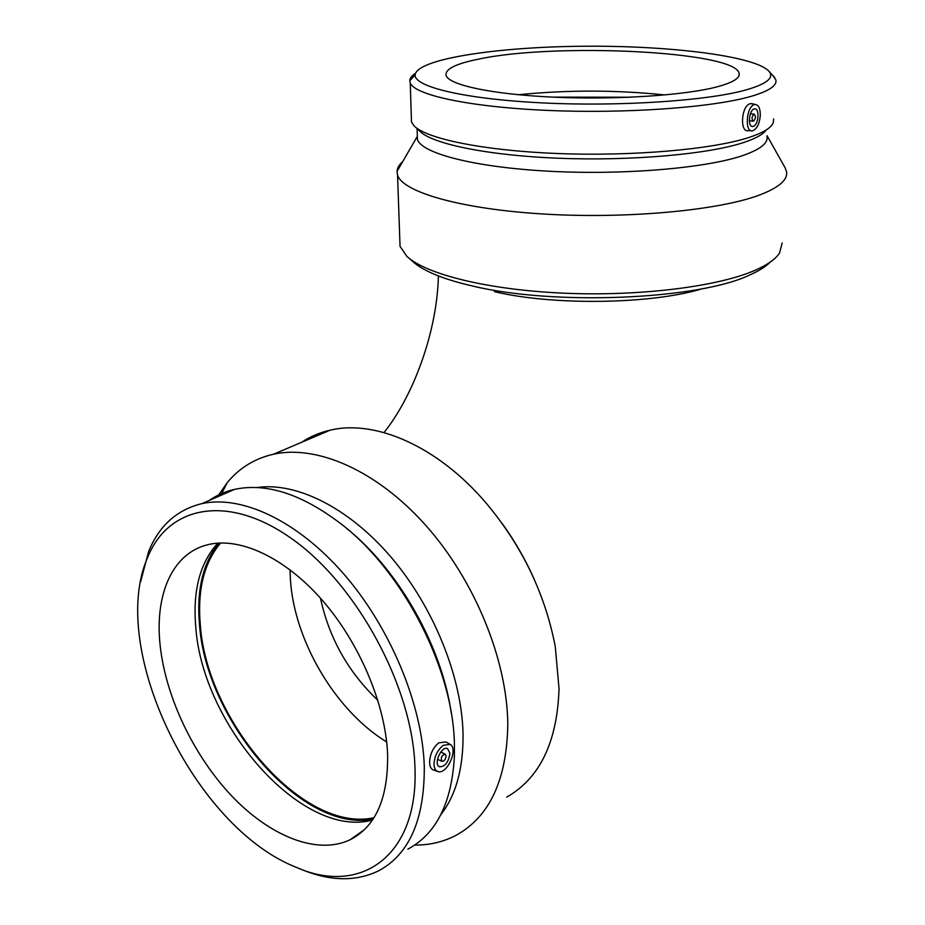 <?xml version="1.0" encoding="UTF-8"?>
<svg xmlns="http://www.w3.org/2000/svg" width="925" height="925" viewBox="0 0 925 925"><rect width="100%" height="100%" fill="white"/><g stroke="black" fill="none" stroke-linecap="round" stroke-linejoin="round"><path stroke-width="1.39" d="M377.886 700.341C348.251 672.117 329.115 638.077 320.478 598.209M494.413 291.653C553.081 305.759 651.975 304.313 702.387 288.692M502.402 523.827C514.901 541.171 525.516 559.66 534.245 579.316M301.538 442.312C310.118 436.623 319.645 432.576 330.132 430.183C375.157 419.279 437.872 446.197 486.307 503.281C522.163 546.178 545.149 593.954 555.266 646.587L559.035 688.732C557.243 742.128 539.807 778.26 506.715 797.13M446.116 755.968L445.191 754.095C441.607 755.413 440.531 757.829 441.965 761.356C444.22 761.321 445.596 759.518 446.116 755.968M449.908 753.343C448.602 762.223 445.133 766.709 439.502 766.802C433.039 764.455 441.502 745.457 447.573 748.637L449.908 753.343M433.998 764.385C434.368 756.43 437.456 750.082 443.248 745.342L450.036 744.336C458.719 748.603 447.029 775.011 437.953 771.531C435.513 770.687 434.195 768.305 433.998 764.385M437.618 771.415L433.455 769.97C431.096 769.161 429.824 766.721 429.616 762.686C429.847 754.407 432.9 747.793 438.762 742.844L445.989 741.942L450.036 744.336M414.943 767.022C418.84 856.446 360.276 895.712 296.671 867.488C194.204 827.771 107.774 648.147 147.561 557.625C168.165 505.732 228.174 492.794 292.947 539.564C357.697 585.768 412.747 687.795 414.943 767.022M387.598 754.014C388.327 798.067 375.793 826.673 349.997 839.831C316.998 855.405 269.95 836.142 231.817 796.067C193.672 755.771 165.806 697.323 160.187 645.777C154.498 594.995 172.085 553.185 207.963 544.663C239.691 536.858 284.449 557.151 321.946 599.862C359.374 642.563 385.494 704.133 387.598 754.014M140.588 581.871L148.671 551.393C159.227 525.62 176.987 509.698 201.951 503.616C241.552 494.875 297.226 520.451 343.822 574.043C390.338 627.601 422.367 704.607 424.286 766.362C424.598 819.469 409.382 854.284 378.649 870.795C356.021 881.745 330.41 881.34 301.793 869.593L299.041 868.436M209.235 500.437C216.82 495.153 225.307 491.453 234.707 489.337C267.175 482.468 303.365 494.563 343.291 525.631C404.711 574.02 453.793 670.903 454.429 745.55L454.383 756.488C451.793 803.004 436.288 833.899 407.856 849.162M346.459 528.268C398.085 569.326 441.722 645.731 451.227 712.909M257 487.544C296.069 481.833 348.343 507.282 390.963 557.047C433.501 606.823 461.887 676.95 463.043 734.011C463.39 768.282 455.99 795.176 440.832 814.694M218.67 494.898L227.238 482.642C239.274 467.981 254.71 458.499 273.546 454.198C316.986 444.613 376.729 470.339 425.801 525.4C474.791 580.426 507.374 660.173 507.802 724.737C506.773 779.648 489.753 816.382 456.753 834.928C443.965 841.785 429.928 845.184 414.666 845.092M386.662 741.954C335.289 710.654 294.092 640.401 290.404 579.385L290.034 569.765M373.989 817.7C303.388 833.656 206.911 721.084 200.355 625.3C197.222 590.196 203.974 562.758 220.613 542.975M373.041 819.192C301.816 833.344 206.148 720.679 199.523 624.918C196.412 590.3 202.864 563.024 218.901 543.056M372.44 820.093L371.584 820.302C301.053 838.489 202.517 724.564 195.823 627.601C192.539 591.006 199.869 562.839 217.838 543.125M770.224 262.11C766.432 265.972 760.836 269.695 753.459 273.257L750.487 274.644C699.924 299.584 553.74 305.921 471.993 285.871C459.147 282.934 448.024 279.639 438.635 276.008C426.818 271.395 418.112 266.493 412.538 261.301L408.549 257.809M782.168 243.009L779.555 253.034C775.74 258.942 767.9 264.562 756.026 269.892C719.407 286.38 640.921 296.486 564.551 293.213C488.111 289.976 425.673 274.239 406.803 256.283L400.039 246.339L399.808 239.483M753.551 121.163C755.852 118.435 756.037 116.099 754.106 114.18C751.643 116.689 751.389 119.024 753.343 121.198L753.551 121.163M753.274 126.355L752.742 126.459C747.18 127.292 749.169 108.907 754.661 108.896C759.945 108.063 758.569 125.164 753.274 126.355M754.418 104.618L755.459 104.49C758.789 105.138 760.396 108.884 760.281 115.718C759.379 124.112 756.812 129.142 752.58 130.795C744.405 132.946 746.209 106.363 754.418 104.618M751.273 130.749L748.383 130.656C739.387 132.807 741.353 105.415 750.244 103.693L752.453 103.808M745.816 89.991C707.151 100.871 618.64 106.768 541.564 102.86C464.327 99.021 414.215 86.753 415.117 75.029C416.342 59.061 496.401 46.909 582.97 46.25C669.48 45.406 757.39 56.09 769.531 71.942C773.913 78.186 766.004 84.21 745.816 89.991M717.58 86.707C685.76 95.275 616.744 99.946 555.092 97.229C493.337 94.547 449.77 85.262 446.208 75.781C444.462 69.329 455.458 63.732 479.196 59.003C555.173 42.735 734.415 51.025 739.133 73.214C740.347 77.954 733.155 82.452 717.58 86.707M772.606 75.226L775.844 79.851C777.243 85.643 768.837 91.193 750.626 96.489C712.169 107.566 625.404 113.844 547.392 110.399C469.252 107.011 414.816 95.044 410.272 83.042L409.787 80.683C409.914 78.162 411.798 75.711 415.441 73.341M773.601 118.874L773.3 122.539C771.404 127.835 763.137 132.853 748.498 137.617C712.007 149.457 632.33 156.464 557.636 153.515C482.85 150.602 425.766 138.611 413.914 125.684L411.475 122.042L411.336 117.429M766.328 129.882C763.241 134.379 755.517 138.646 743.157 142.693C707.694 154.302 630.815 161.123 558.723 158.244C486.562 155.388 431.235 143.641 419.522 130.922L415.417 127.083M767.022 136.472C768.305 143.19 760.13 149.584 742.497 155.654C705.451 168.281 622.687 175.276 548.352 171.194C473.889 167.159 421.835 153.353 417.418 139.525L417.279 134.842M785.128 167.818L786.562 171.749C787.857 179.774 779.07 187.451 760.2 194.77C719.719 210.333 627.37 219.098 544.062 214.057C460.627 209.096 402.618 192.03 397.565 175.137L397.022 171.426C397.218 168.038 399.126 164.754 402.733 161.563M554.538 97.206L628.595 97.322M552.422 97.113L630.723 97.229M518.439 94.743C567.129 89.841 615.992 89.898 665.029 94.951M383.991 432.565C412.469 397.195 437.028 333.462 438.404 275.916M445.191 754.095L440.739 752.037M441.919 761.344L437.467 759.263M296.671 867.488L301.793 869.593M147.561 557.625L148.671 551.393M201.951 503.616L234.707 489.337M221.676 493.522L227.238 482.642M273.546 454.198L330.132 430.183M372.532 819.955L371.584 820.302M364.554 829.552L349.997 839.831M754.106 114.18L750.406 113.706M753.019 121.163L749.319 120.678M755.459 104.49L751.32 103.542M415.117 75.029L409.787 80.683M769.531 71.942L774.734 77.492M410.272 83.042L411.475 122.042M417.094 128.644L417.418 139.525M416.955 137.016L397.022 171.426M767.068 135.697L785.256 168.038M397.565 175.137L400.039 246.339M739.133 73.214L739.017 75.63"/></g></svg>
